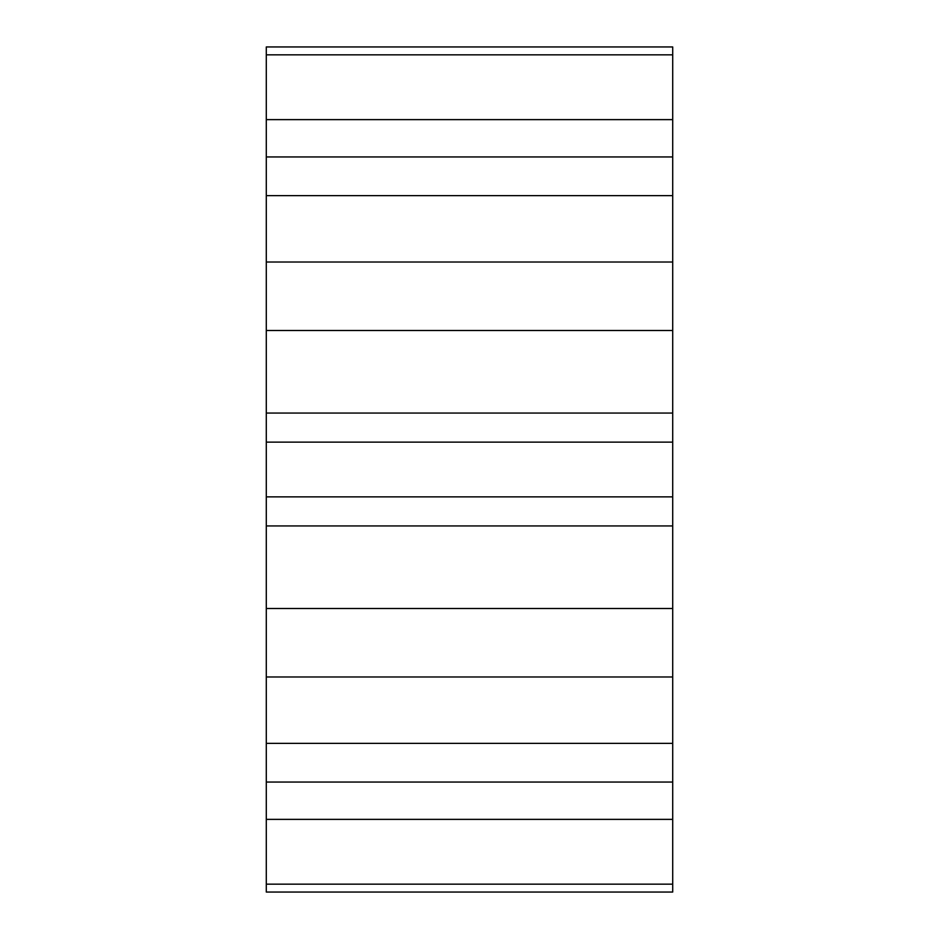 <?xml version="1.0" encoding="UTF-8"?>
<svg xmlns="http://www.w3.org/2000/svg" width="939" height="939" viewBox="0 0 939 939"><rect width="100%" height="100%" fill="white"/><g stroke="black" fill="none" stroke-linecap="round" stroke-linejoin="round"><path stroke-width="1.41" d="M266.289 743.359L266.289 819.371L672.711 819.371L672.711 743.359L266.289 743.359L266.289 676.984L672.711 676.984L672.711 442.14L266.289 442.14L266.289 676.984M266.289 442.14L266.289 413.054L672.711 413.054L672.711 330.493L266.289 330.493L266.289 413.054M266.289 330.493L266.289 262.016L672.711 262.016L672.711 156.942L266.289 156.942L266.289 262.016M266.289 156.942L266.289 119.629L672.711 119.629L672.711 46.95L266.289 46.95L266.289 119.629M266.289 884.162L266.289 892.05L672.711 892.05L672.711 884.162L266.289 884.162L266.289 819.371M672.711 819.371L672.711 884.162M672.711 119.629L672.711 156.942M672.711 262.016L672.711 330.493M672.711 413.054L672.711 442.14M672.711 676.984L672.711 743.359M672.711 782.058L266.289 782.058M672.711 608.507L266.289 608.507M266.289 525.946L672.711 525.946M672.711 496.86L266.289 496.86M672.711 195.641L266.289 195.641M672.711 54.838L266.289 54.838"/></g></svg>

